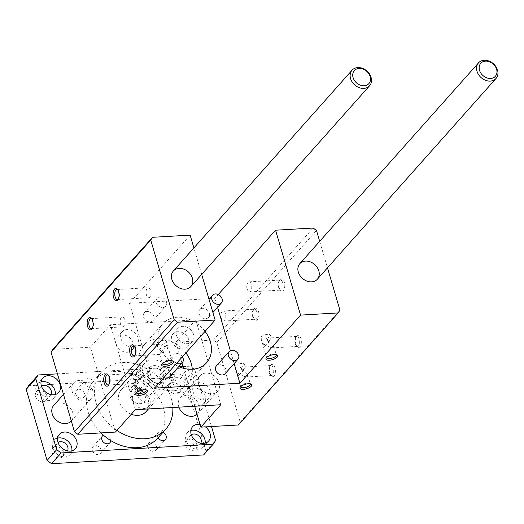 <?xml version="1.0" encoding="UTF-8"?>
<svg xmlns="http://www.w3.org/2000/svg" width="524" height="524" viewBox="0 0 524 524"><rect width="100%" height="100%" fill="white"/><g stroke="black" fill="none" stroke-linecap="round" stroke-linejoin="round"><path stroke-width="0.39" stroke-dasharray="2.62 1.97" d="M181.959 363.027L175.841 342.244L213.432 340.069L216.759 342.526L240.221 422.233L238.42 424.977M240.221 422.233L339.938 310.188M279.279 287.846A6.15 2.967 -93.3 0 0 280.687 290.499A6.15 2.967 -93.3 0 0 284.748 284.853A6.15 2.967 -93.3 0 0 280.058 279.705A6.15 2.967 -93.3 0 0 279.279 287.846M295.85 344.163A6.15 2.967 -93.3 0 0 297.259 346.816A6.15 2.967 -93.3 0 0 301.326 341.163A6.15 2.967 -93.3 0 0 296.636 336.022A6.15 2.967 -93.3 0 0 295.85 344.163M269.925 373.291A6.15 2.967 -93.3 0 0 271.334 375.944A6.15 2.967 -93.3 0 0 275.395 370.298A6.15 2.967 -93.3 0 0 270.712 365.156A6.15 2.967 -93.3 0 0 269.925 373.291M253.347 316.974A6.15 2.967 -93.3 0 0 254.756 319.627A6.15 2.967 -93.3 0 0 258.823 313.981A6.15 2.967 -93.3 0 0 254.133 308.839A6.15 2.967 -93.3 0 0 253.347 316.974M319.679 241.348L327.48 267.843M216.759 342.526L316.483 230.481M213.432 340.069L313.149 228.025M72.155 391.408A11.718 9.249 41.7 0 0 80.689 400.434A11.718 9.249 41.7 0 0 91.156 398.607A11.718 9.249 41.7 0 0 88.549 383.909A11.718 9.249 41.7 0 0 73.648 383.024A11.718 9.249 41.7 0 0 72.155 391.408M198.589 384.105A11.718 9.249 41.7 0 0 207.124 393.124A11.718 9.249 41.7 0 0 217.598 391.304A11.718 9.249 41.7 0 0 214.991 376.605A11.718 9.249 41.7 0 0 200.083 375.721A11.718 9.249 41.7 0 0 198.589 384.105M205.048 331.365A29.298 23.121 41.7 0 0 162.826 323.76A29.298 23.121 41.7 0 0 159.086 344.726A29.298 23.121 41.7 0 0 178.776 366.604M192.262 369.243A29.298 23.121 -138.3 0 1 187.454 384.236A29.298 23.121 -138.3 0 1 161.274 388.795A29.298 23.121 -138.3 0 1 139.934 366.237A29.298 23.121 -138.3 0 1 143.681 345.277A29.298 23.121 -138.3 0 1 185.902 352.875M175.841 342.244L195.786 319.837L110.354 324.769L90.41 347.176L115.404 432.084M52.826 349.351L90.41 347.176M190.133 235.132L129.5 303.258L208.834 298.673M209.561 298.634L214.932 298.32L218.298 294.54M201.694 274.412L193.893 247.918M216.386 365.903A5.862 4.624 -138.3 0 1 221.626 364.992A5.862 4.624 -138.3 0 1 225.89 369.499A5.862 4.624 -138.3 0 1 225.143 373.691M163.888 377.608A5.862 4.624 -138.3 0 1 160.855 369.112A5.862 4.624 -138.3 0 1 166.095 368.195A5.862 4.624 -138.3 0 1 170.359 372.708A5.862 4.624 -138.3 0 1 169.612 376.9M209.318 313.182A5.862 4.624 -138.3 0 1 208.565 317.38A5.862 4.624 -138.3 0 1 201.118 316.935A5.862 4.624 -138.3 0 1 199.814 309.586A5.862 4.624 -138.3 0 1 205.048 308.675A5.862 4.624 -138.3 0 1 209.318 313.182M153.787 316.391A5.862 4.624 -138.3 0 1 153.041 320.583A5.862 4.624 -138.3 0 1 145.587 320.144A5.862 4.624 -138.3 0 1 144.283 312.795A5.862 4.624 -138.3 0 1 149.517 311.878A5.862 4.624 -138.3 0 1 153.787 316.391M234.143 363.584L230.337 350.674M217.565 307.267L214.932 298.32M129.5 303.258L154.495 388.166M194.679 406.251L183.505 368.274M210.163 390.819A9.766 7.709 41.7 0 0 203.05 383.299A9.766 7.709 41.7 0 0 194.325 384.819A9.766 7.709 41.7 0 0 196.493 397.068A9.766 7.709 41.7 0 0 208.912 397.801A9.766 7.709 41.7 0 0 210.163 390.819M138.054 337.705A9.766 7.709 41.7 0 0 130.941 330.192A9.766 7.709 41.7 0 0 122.216 331.705A9.766 7.709 41.7 0 0 124.391 343.96A9.766 7.709 41.7 0 0 136.81 344.694A9.766 7.709 41.7 0 0 138.054 337.705M154.632 394.022A9.766 7.709 41.7 0 0 147.519 386.502A9.766 7.709 41.7 0 0 138.794 388.022A9.766 7.709 41.7 0 0 140.963 400.277A9.766 7.709 41.7 0 0 153.388 401.011A9.766 7.709 41.7 0 0 154.632 394.022M193.585 334.502A9.766 7.709 41.7 0 0 186.472 326.983A9.766 7.709 41.7 0 0 177.747 328.502A9.766 7.709 41.7 0 0 179.922 340.751A9.766 7.709 41.7 0 0 192.341 341.484A9.766 7.709 41.7 0 0 193.585 334.502M135.349 409.676L110.354 324.769M195.786 319.837L220.774 404.744M247.269 289.202A5.03 2.424 86.7 0 1 247.223 289.038A5.03 2.424 86.7 0 1 246.994 285.004A5.03 2.424 86.7 0 1 249.038 281.873A5.03 2.424 86.7 0 1 251.749 286.759A5.03 2.424 86.7 0 1 249.614 291.92A5.03 2.424 86.7 0 1 247.269 289.202M278.604 287.394A5.03 2.424 86.7 0 1 279.246 280.746A5.03 2.424 86.7 0 1 280.366 280.065A5.03 2.424 86.7 0 1 283.078 284.945A5.03 2.424 86.7 0 1 280.949 290.106A5.03 2.424 86.7 0 1 279.757 289.562A5.03 2.424 86.7 0 1 278.604 287.394M295.182 343.711A5.03 2.424 86.7 0 1 295.824 337.056A5.03 2.424 86.7 0 1 296.944 336.382A5.03 2.424 86.7 0 1 299.656 341.262A5.03 2.424 86.7 0 1 297.521 346.423A5.03 2.424 86.7 0 1 296.329 345.879A5.03 2.424 86.7 0 1 295.182 343.711M267.286 339.356L269.663 340.803L271.314 337.888L265.557 345.421L271.864 347.903L273.325 347.32L273.554 345.499L269.663 340.803L268.301 342.82L267.286 339.356A5.03 2.424 86.7 0 1 268.301 342.82M269.251 372.839A5.03 2.424 86.7 0 1 269.893 366.191A5.03 2.424 86.7 0 1 271.019 365.51A5.03 2.424 86.7 0 1 273.724 370.396A5.03 2.424 86.7 0 1 271.596 375.557A5.03 2.424 86.7 0 1 270.404 375.014A5.03 2.424 86.7 0 1 269.251 372.839M241.354 368.483L243.739 369.937L245.389 367.016L239.625 374.555L245.933 377.038L247.393 376.455L247.629 374.634L243.739 369.937L242.376 371.948L241.354 368.483A5.03 2.424 86.7 0 1 242.376 371.948M221.344 318.337A5.03 2.424 86.7 0 1 221.298 318.173A5.03 2.424 86.7 0 1 221.062 314.138A5.03 2.424 86.7 0 1 223.106 311.007A5.03 2.424 86.7 0 1 225.818 315.887A5.03 2.424 86.7 0 1 223.689 321.048A5.03 2.424 86.7 0 1 221.344 318.337M252.679 316.529A5.03 2.424 86.7 0 1 253.321 309.874A5.03 2.424 86.7 0 1 254.441 309.193A5.03 2.424 86.7 0 1 257.153 314.079A5.03 2.424 86.7 0 1 255.024 319.24A5.03 2.424 86.7 0 1 253.826 318.697A5.03 2.424 86.7 0 1 252.679 316.529M146.465 295.025A5.03 2.424 86.7 0 1 148.227 287.696A5.03 2.424 86.7 0 1 150.617 290.571A5.03 2.424 86.7 0 1 150.853 294.606A5.03 2.424 86.7 0 1 148.809 297.743A5.03 2.424 86.7 0 1 146.465 295.025M117.631 289.693A5.03 2.424 86.7 0 1 118.09 290.054A5.03 2.424 86.7 0 1 119.61 294.39A5.03 2.424 86.7 0 1 118.601 298.87A5.03 2.424 86.7 0 1 118.182 299.283M134.203 346.01A5.03 2.424 86.7 0 1 134.661 346.371A5.03 2.424 86.7 0 1 136.181 350.707A5.03 2.424 86.7 0 1 135.172 355.187A5.03 2.424 86.7 0 1 134.76 355.599M165.44 346.829L159.715 354.388L161.333 351.44L157.436 346.744L157.58 345.047L159.132 344.34L165.44 346.829L166.475 345.178A5.03 2.424 86.7 0 1 167.195 346.888A5.03 2.424 86.7 0 1 167.497 348.643L165.44 346.829M108.278 375.145A5.03 2.424 86.7 0 1 108.737 375.498A5.03 2.424 86.7 0 1 110.256 379.834A5.03 2.424 86.7 0 1 109.247 384.321A5.03 2.424 86.7 0 1 108.835 384.727M139.515 375.957L133.784 383.516L135.402 380.575L131.511 375.878L131.648 374.175L133.207 373.474L139.515 375.957L140.55 374.306A5.03 2.424 86.7 0 1 141.264 376.022A5.03 2.424 86.7 0 1 141.572 377.771L139.515 375.957M120.54 324.159A5.03 2.424 86.7 0 1 122.302 316.83A5.03 2.424 86.7 0 1 124.692 319.706A5.03 2.424 86.7 0 1 124.922 323.74A5.03 2.424 86.7 0 1 122.885 326.871A5.03 2.424 86.7 0 1 120.54 324.159M91.707 318.828A5.03 2.424 86.7 0 1 92.158 319.182A5.03 2.424 86.7 0 1 93.678 323.524A5.03 2.424 86.7 0 1 92.669 328.004A5.03 2.424 86.7 0 1 92.257 328.41M264.515 347.071A5.03 2.424 86.7 0 1 263.801 345.355A5.03 2.424 86.7 0 1 263.5 343.606L264.515 347.071L265.557 345.421L263.5 343.606M163.711 352.894A5.03 2.424 86.7 0 1 162.689 349.429L161.333 351.44L163.711 352.894L162.689 349.429M166.475 345.178L167.497 348.643M137.786 382.029A5.03 2.424 86.7 0 1 136.764 378.564L135.402 380.575L137.786 382.029L136.764 378.564M140.55 374.306L141.572 377.771M238.59 376.206A5.03 2.424 86.7 0 1 237.87 374.49A5.03 2.424 86.7 0 1 237.569 372.741L238.59 376.206L239.625 374.555L237.569 372.741M270.096 336.362A5.03 1.913 163.6 0 0 270.522 335.196A5.03 1.913 163.6 0 0 265.157 334.777A5.03 1.913 163.6 0 0 260.873 338.039A5.03 1.913 163.6 0 0 264.908 338.766A5.03 1.913 163.6 0 0 270.096 336.362M276.24 354.689A5.03 1.913 163.6 0 0 275.794 354.276A5.03 1.913 163.6 0 0 270.941 354.427A5.03 1.913 163.6 0 0 266.781 356.929A5.03 1.913 163.6 0 0 266.624 357.519M165.872 342.382A5.03 1.913 163.6 0 0 166.298 341.216A5.03 1.913 163.6 0 0 160.934 340.796A5.03 1.913 163.6 0 0 156.65 344.058A5.03 1.913 163.6 0 0 160.685 344.792A5.03 1.913 163.6 0 0 165.872 342.382M172.016 360.709A5.03 1.913 163.6 0 0 171.564 360.302A5.03 1.913 163.6 0 0 166.717 360.446A5.03 1.913 163.6 0 0 162.558 362.955A5.03 1.913 163.6 0 0 162.401 363.538M139.947 371.516A5.03 1.913 163.6 0 0 140.373 370.35A5.03 1.913 163.6 0 0 135.002 369.931A5.03 1.913 163.6 0 0 130.718 373.186A5.03 1.913 163.6 0 0 134.76 373.92A5.03 1.913 163.6 0 0 139.947 371.516M146.091 389.843A5.03 1.913 163.6 0 0 145.639 389.43A5.03 1.913 163.6 0 0 140.786 389.581A5.03 1.913 163.6 0 0 136.626 392.083A5.03 1.913 163.6 0 0 136.476 392.673M244.171 365.49A5.03 1.913 163.6 0 0 244.597 364.324A5.03 1.913 163.6 0 0 239.226 363.911A5.03 1.913 163.6 0 0 234.942 367.167A5.03 1.913 163.6 0 0 238.983 367.9A5.03 1.913 163.6 0 0 244.171 365.49M250.315 383.823A5.03 1.913 163.6 0 0 249.863 383.411A5.03 1.913 163.6 0 0 245.009 383.555A5.03 1.913 163.6 0 0 240.85 386.064A5.03 1.913 163.6 0 0 240.699 386.653M205.375 396.196A9.766 7.709 41.7 0 0 198.262 388.677A9.766 7.709 41.7 0 0 189.537 390.197A9.766 7.709 41.7 0 0 191.705 402.445A9.766 7.709 41.7 0 0 204.131 403.179A9.766 7.709 41.7 0 0 205.375 396.196M133.273 343.089A9.766 7.709 41.7 0 0 126.16 335.57A9.766 7.709 41.7 0 0 117.428 337.083A9.766 7.709 41.7 0 0 119.603 349.338A9.766 7.709 41.7 0 0 132.022 350.071A9.766 7.709 41.7 0 0 133.273 343.089M149.844 399.399A9.766 7.709 41.7 0 0 142.731 391.887A9.766 7.709 41.7 0 0 134.006 393.4A9.766 7.709 41.7 0 0 136.181 405.655A9.766 7.709 41.7 0 0 148.6 406.388A9.766 7.709 41.7 0 0 149.844 399.399M188.797 339.88A9.766 7.709 41.7 0 0 181.684 332.36A9.766 7.709 41.7 0 0 172.959 333.88A9.766 7.709 41.7 0 0 175.134 346.128A9.766 7.709 41.7 0 0 187.553 346.868A9.766 7.709 41.7 0 0 188.797 339.88M176.654 363.263A5.862 4.624 -138.3 0 1 173.621 354.768A5.862 4.624 -138.3 0 1 182.411 356.792M166.553 302.053A5.862 4.624 -138.3 0 1 165.8 306.245A5.862 4.624 -138.3 0 1 158.353 305.8A5.862 4.624 -138.3 0 1 157.049 298.451A5.862 4.624 -138.3 0 1 162.283 297.54A5.862 4.624 -138.3 0 1 166.553 302.053M75.653 394.028A5.03 3.969 41.7 0 0 79.314 397.899A5.03 3.969 41.7 0 0 83.807 397.12A5.03 3.969 41.7 0 0 82.694 390.812A5.03 3.969 41.7 0 0 76.294 390.432A5.03 3.969 41.7 0 0 75.653 394.028M92.231 450.345A5.03 3.969 41.7 0 0 95.892 454.216A5.03 3.969 41.7 0 0 100.385 453.437A5.03 3.969 41.7 0 0 99.265 447.129A5.03 3.969 41.7 0 0 92.872 446.749A5.03 3.969 41.7 0 0 92.231 450.345M147.755 447.136A5.03 3.969 41.7 0 0 151.423 451.007A5.03 3.969 41.7 0 0 155.916 450.227A5.03 3.969 41.7 0 0 154.796 443.92A5.03 3.969 41.7 0 0 148.397 443.54A5.03 3.969 41.7 0 0 147.755 447.136M131.183 390.819A5.03 3.969 41.7 0 0 134.845 394.696A5.03 3.969 41.7 0 0 139.338 393.91A5.03 3.969 41.7 0 0 138.218 387.603A5.03 3.969 41.7 0 0 131.825 387.223A5.03 3.969 41.7 0 0 131.183 390.819M180.092 387.996A6.445 5.089 41.7 0 0 175.396 383.031A6.445 5.089 41.7 0 0 169.638 384.033A6.445 5.089 41.7 0 0 171.073 392.122A6.445 5.089 41.7 0 0 179.267 392.607A6.445 5.089 41.7 0 0 180.092 387.996M63.397 452.009A6.445 5.089 41.7 0 0 58.701 447.051A6.445 5.089 41.7 0 0 52.944 448.053A6.445 5.089 41.7 0 0 54.378 456.135A6.445 5.089 41.7 0 0 62.572 456.62A6.445 5.089 41.7 0 0 63.397 452.009M46.819 395.692A6.445 5.089 41.7 0 0 42.123 390.734A6.445 5.089 41.7 0 0 36.366 391.736A6.445 5.089 41.7 0 0 37.8 399.819A6.445 5.089 41.7 0 0 45.994 400.303A6.445 5.089 41.7 0 0 46.819 395.692M196.664 444.313A6.445 5.089 41.7 0 0 191.974 439.348A6.445 5.089 41.7 0 0 186.21 440.35A6.445 5.089 41.7 0 0 187.644 448.439A6.445 5.089 41.7 0 0 195.845 448.924A6.445 5.089 41.7 0 0 196.664 444.313M28.597 385.736L180.662 376.946L185.096 380.214L206.011 451.262L203.613 454.924M183.472 368.169A10.742 8.476 -138.3 0 1 193.422 377.025A10.742 8.476 -138.3 0 1 192.053 384.708A10.742 8.476 -138.3 0 1 178.389 383.896A10.742 8.476 -138.3 0 1 175.999 370.422A10.742 8.476 -138.3 0 1 182.784 368.071M200.05 424.486A10.742 8.476 -138.3 0 1 205.428 426.883M101.014 432.916A42.975 33.909 -138.3 0 1 88.091 411.746A42.975 33.909 -138.3 0 1 89.388 387.308A5.03 3.969 -138.3 0 1 85.229 383.273A5.03 3.969 -138.3 0 1 85.87 379.677A5.03 3.969 -138.3 0 1 93.331 381.282A42.975 33.909 -138.3 0 1 93.573 381A42.975 33.909 -138.3 0 1 140.57 378.551A5.03 3.969 -138.3 0 1 141.395 376.468A5.03 3.969 -138.3 0 1 147.794 376.848A5.03 3.969 -138.3 0 1 148.914 383.155A5.03 3.969 -138.3 0 1 147.866 383.928A42.975 33.909 -138.3 0 1 161.968 431.841A5.03 3.969 -138.3 0 1 163.03 432.248M158.025 437.868A5.03 3.969 -138.3 0 1 158.025 437.861A5.03 3.969 -138.3 0 1 157.331 436.381A5.03 3.969 -138.3 0 1 157.973 432.785A5.03 3.969 -138.3 0 1 161.968 431.841A42.975 33.909 -138.3 0 1 158.025 437.861M178.854 407.161A11.718 9.249 -138.3 0 1 178.645 406.513A11.718 9.249 -138.3 0 1 180.138 398.129A11.718 9.249 -138.3 0 1 195.046 399.013A11.718 9.249 -138.3 0 1 197.653 413.711A11.718 9.249 -138.3 0 1 197.05 414.314M53.703 405.432A11.718 9.249 -138.3 0 1 68.611 406.316A11.718 9.249 -138.3 0 1 71.212 421.014M57.43 373.867L179.287 366.826M183.014 366.61L190.238 366.191L194.673 369.459L211.473 426.536M206.011 451.262L215.58 440.507M185.096 380.214L194.673 369.459M180.662 376.946L190.238 366.191M93.331 381.282A5.03 3.969 -138.3 0 1 93.383 386.365A5.03 3.969 -138.3 0 1 89.388 387.308A42.975 33.909 -138.3 0 1 93.331 381.282M103.49 435.215A5.03 3.969 -138.3 0 1 108.383 436.001A5.03 3.969 -138.3 0 1 110.787 440.592M140.753 380.064A5.03 3.969 -138.3 0 1 140.57 378.551A42.975 33.909 -138.3 0 1 147.866 383.928A5.03 3.969 -138.3 0 1 140.753 380.064M184.481 383.064A6.445 5.089 41.7 0 0 179.784 378.105A6.445 5.089 41.7 0 0 174.027 379.107A6.445 5.089 41.7 0 0 175.461 387.19A6.445 5.089 41.7 0 0 183.655 387.675A6.445 5.089 41.7 0 0 184.481 383.064M188.24 382.848A10.742 8.476 41.7 0 0 180.413 374.581A10.742 8.476 41.7 0 0 170.817 376.252A10.742 8.476 41.7 0 0 173.202 389.725A10.742 8.476 41.7 0 0 186.865 390.537A10.742 8.476 41.7 0 0 188.24 382.848M58.046 442.485A6.445 5.089 41.7 0 0 57.332 443.121A6.445 5.089 41.7 0 0 58.76 451.21A6.445 5.089 41.7 0 0 66.961 451.695A6.445 5.089 41.7 0 0 67.504 450.909M57.614 438.149A10.742 8.476 41.7 0 0 54.116 440.265A10.742 8.476 41.7 0 0 56.507 453.738A10.742 8.476 41.7 0 0 70.17 454.55A10.742 8.476 41.7 0 0 71.86 450.837M41.475 386.168A6.445 5.089 41.7 0 0 40.754 386.804A6.445 5.089 41.7 0 0 42.189 394.893A6.445 5.089 41.7 0 0 50.383 395.378A6.445 5.089 41.7 0 0 50.933 394.592M41.036 381.832A10.742 8.476 41.7 0 0 37.545 383.948A10.742 8.476 41.7 0 0 39.935 397.421A10.742 8.476 41.7 0 0 53.592 398.233A10.742 8.476 41.7 0 0 55.289 394.52M191.319 434.789A6.445 5.089 41.7 0 0 190.598 435.424A6.445 5.089 41.7 0 0 192.033 443.507A6.445 5.089 41.7 0 0 200.227 443.992A6.445 5.089 41.7 0 0 200.777 443.206M190.88 430.453A10.742 8.476 41.7 0 0 187.389 432.569A10.742 8.476 41.7 0 0 189.78 446.042A10.742 8.476 41.7 0 0 203.443 446.854A10.742 8.476 41.7 0 0 205.133 443.14M131.275 414.248A16.604 13.1 -138.3 0 1 119.131 401.45A16.604 13.1 -138.3 0 1 121.254 389.568A16.604 13.1 -138.3 0 1 142.364 390.825A16.604 13.1 -138.3 0 1 146.058 411.648M116.885 430.42A42.975 33.909 -138.3 0 1 96.069 402.779A42.975 33.909 -138.3 0 1 101.551 372.04A42.975 33.909 -138.3 0 1 144.513 367.35A42.975 33.909 -138.3 0 1 172.828 407.508M134.288 384.42A16.604 13.1 -138.3 0 1 133.961 377.385L141.939 368.424A16.604 13.1 -138.3 0 1 144.388 363.577A16.604 13.1 -138.3 0 1 167.562 366.944L159.584 375.904A16.604 13.1 -138.3 0 1 163.665 389.771L171.643 380.804A16.604 13.1 -138.3 0 1 169.193 385.657A16.604 13.1 -138.3 0 1 146.019 382.284L138.041 391.251A16.604 13.1 -138.3 0 1 134.288 384.42M165.676 374.103A10.159 8.017 -138.3 0 1 154.645 382.677A10.159 8.017 -138.3 0 1 150.054 367.069A10.159 8.017 -138.3 0 1 165.676 374.103M171.643 380.804L167.562 366.944M141.939 368.424L146.019 382.284M138.041 391.251L133.961 377.385M159.584 375.904L163.665 389.771M145.122 395.699A8.548 6.747 41.7 0 0 138.893 389.116A8.548 6.747 41.7 0 0 131.262 390.446A8.548 6.747 41.7 0 0 133.162 401.168A8.548 6.747 41.7 0 0 144.028 401.81A8.548 6.747 41.7 0 0 145.122 395.699M163.508 375.033A8.548 6.747 41.7 0 0 157.285 368.457A8.548 6.747 41.7 0 0 149.648 369.787A8.548 6.747 41.7 0 0 151.547 380.503A8.548 6.747 41.7 0 0 162.42 381.151A8.548 6.747 41.7 0 0 163.508 375.033M91.156 398.607L71.284 420.936M73.648 383.024L63.489 394.441M217.598 391.304L197.653 413.711M200.083 375.721L180.138 398.129M187.454 384.236L206.6 362.726M143.681 345.277L162.826 323.76M249.614 291.92L280.949 290.106M249.038 281.873L280.366 280.065M279.757 289.562L280.687 290.499M279.246 280.746L280.058 279.705M246.994 285.004L246.68 287.047L247.223 289.038M271.864 347.903L297.521 346.423M271.281 337.862L296.944 336.382M296.329 345.879L297.259 346.816M295.824 337.056L296.636 336.022M245.933 377.038L271.596 375.557M245.356 366.996L271.019 365.51M270.404 375.014L271.334 375.944M269.893 366.191L270.712 365.156M223.689 321.048L255.024 319.24M223.106 311.007L254.441 309.193M253.826 318.697L254.756 319.627M253.321 309.874L254.133 308.839M221.062 314.138L220.755 316.182L221.298 318.173M117.474 299.551L148.809 297.743M116.898 289.51L148.227 287.696M118.09 290.054L117.16 289.117M118.601 298.87L117.782 299.905M150.853 294.606L151.161 292.569L150.617 290.571M134.052 355.868L159.715 354.388M133.469 345.827L159.132 344.34M134.661 346.371L133.738 345.434M135.172 355.187L134.36 356.222M108.121 384.996L133.784 383.516M107.544 374.955L133.207 373.474M108.737 375.498L107.806 374.568M109.247 384.321L108.429 385.356M91.549 328.686L122.885 326.871M90.966 318.638L122.302 316.83M92.158 319.182L91.235 318.251M92.669 328.004L91.857 329.039M124.922 323.74L125.236 321.697L124.692 319.706M260.873 338.039L266.657 357.682M270.522 335.196L271.314 337.888M273.554 345.499L276.305 354.846M266.781 356.929L266.068 358.226M275.794 354.276L277.091 354.984M156.65 344.058L157.436 346.744M159.682 354.362L162.427 363.702M166.298 341.216L172.082 360.866M162.558 362.955L161.844 364.246M171.564 360.302L172.868 361.003M130.718 373.186L131.511 375.878M133.751 383.496L136.502 392.836M140.373 370.35L146.15 389.994M136.626 392.083L135.919 393.38M145.639 389.43L146.943 390.138M234.942 367.167L240.726 386.817M244.597 364.324L245.389 367.016M247.629 374.634L250.38 383.974M240.85 386.064L240.143 387.36M249.863 383.411L251.166 384.112M194.325 384.819L189.537 390.197M208.912 397.801L204.131 403.179M122.216 331.705L117.428 337.083M136.81 344.694L132.022 350.071M138.794 388.022L134.006 393.4M153.388 401.011L148.6 406.388M177.747 328.502L172.959 333.88M192.341 341.484L187.553 346.868M160.855 369.112L173.621 354.768M208.565 317.38L212.908 312.507M199.814 309.586L209.004 299.256M153.041 320.583L165.8 306.245M144.283 312.795L157.049 298.451M83.807 397.12L93.383 386.365M76.294 390.432L85.87 379.677M100.385 453.437L109.955 442.682M92.872 446.749L102.442 435.994M155.916 450.227L165.486 439.472M148.397 443.54L157.973 432.785M139.338 393.91L148.914 383.155M131.825 387.223L141.395 376.468M179.267 392.607L183.655 387.675M169.638 384.033L174.027 379.107M186.865 390.537L192.053 384.708M170.817 376.252L175.999 370.422M62.572 456.62L66.961 451.695M52.944 448.053L57.332 443.121M70.17 454.55L75.358 448.721M54.116 440.265L59.304 434.435M45.994 400.303L50.383 395.378M36.366 391.736L40.754 386.804M53.592 398.233L58.78 392.404M37.545 383.948L42.732 378.118M195.845 448.924L200.227 443.992M186.21 440.35L190.598 435.424M203.443 446.854L208.624 441.025M187.389 432.569L192.577 426.739M93.573 381L101.551 372.04M148.488 408.916L169.193 385.657M121.254 389.568L144.388 363.577M144.028 401.81L162.42 381.151M131.262 390.446L149.648 369.787"/><path stroke-width="0.79" d="M327.48 267.843L339.938 310.188L338.144 312.933L238.42 424.977L200.83 427.152L220.774 404.744L135.349 409.676L115.404 432.084L77.814 434.258L74.487 431.809L51.025 352.095L150.748 240.051L152.543 237.307L190.133 235.132L193.893 247.918M51.025 352.095L52.826 349.351L152.543 237.307M113.544 297.416A6.15 2.967 86.7 0 1 113.754 290.263A6.15 2.967 86.7 0 1 117.16 289.117A6.15 2.967 86.7 0 1 119.02 294.423A6.15 2.967 86.7 0 1 117.782 299.905A6.15 2.967 86.7 0 1 113.544 297.416M130.116 353.733A6.15 2.967 86.7 0 1 130.332 346.58A6.15 2.967 86.7 0 1 133.738 345.434A6.15 2.967 86.7 0 1 135.592 350.739A6.15 2.967 86.7 0 1 134.36 356.222A6.15 2.967 86.7 0 1 130.116 353.733M104.191 382.867A6.15 2.967 86.7 0 1 104.407 375.708A6.15 2.967 86.7 0 1 107.806 374.568A6.15 2.967 86.7 0 1 109.667 379.874A6.15 2.967 86.7 0 1 108.429 385.356A6.15 2.967 86.7 0 1 104.191 382.867M87.613 326.55A6.15 2.967 86.7 0 1 87.829 319.398A6.15 2.967 86.7 0 1 91.235 318.251A6.15 2.967 86.7 0 1 93.089 323.557A6.15 2.967 86.7 0 1 91.857 329.039A6.15 2.967 86.7 0 1 87.613 326.55M74.487 431.809L174.204 319.764L150.748 240.051M77.814 434.258L177.531 322.214L174.204 319.764M218.298 294.54L275.565 230.2L313.149 228.025L316.483 230.481L319.679 241.348M171.872 279.364A11.718 9.249 -138.3 0 1 173.372 270.98A11.718 9.249 -138.3 0 1 188.273 271.864A11.718 9.249 -138.3 0 1 190.88 286.562A11.718 9.249 -138.3 0 1 180.407 288.39A11.718 9.249 -138.3 0 1 171.872 279.364M298.307 272.061A11.718 9.249 -138.3 0 1 299.807 263.677A11.718 9.249 -138.3 0 1 314.708 264.561A11.718 9.249 -138.3 0 1 317.315 279.259A11.718 9.249 -138.3 0 1 306.848 281.08A11.718 9.249 -138.3 0 1 298.307 272.061M178.776 366.604A29.298 23.121 41.7 0 0 206.6 362.726A29.298 23.121 41.7 0 0 205.048 331.365M185.902 352.875A29.298 23.121 -138.3 0 1 192.262 369.243M208.834 298.673L209.561 298.634M275.565 230.2L300.553 315.107L239.92 383.227L154.495 388.166L215.122 320.04L201.694 274.412M215.122 320.04L177.531 322.214M338.144 312.933L300.553 315.107M237.909 359.353L225.143 373.691A5.862 4.624 -138.3 0 1 217.689 373.252A5.862 4.624 -138.3 0 1 216.386 365.903L229.152 351.558A5.862 4.624 -138.3 0 1 234.385 350.648A5.862 4.624 -138.3 0 1 238.656 355.161A5.862 4.624 -138.3 0 1 237.909 359.353A5.862 4.624 -138.3 0 1 230.455 358.907A5.862 4.624 -138.3 0 1 229.152 351.558M182.411 356.792A5.862 4.624 -138.3 0 1 183.125 358.37A5.862 4.624 -138.3 0 1 182.378 362.562L169.612 376.9A5.862 4.624 -138.3 0 1 163.888 377.608M239.92 383.227L234.143 363.584M230.337 350.674L217.565 307.267M277.196 357.099A6.15 2.345 -16.4 0 1 269.801 360.191A6.15 2.345 -16.4 0 1 266.068 358.226A6.15 2.345 -16.4 0 1 271.157 355.161A6.15 2.345 -16.4 0 1 277.091 354.984A6.15 2.345 -16.4 0 1 277.196 357.099M172.972 363.119A6.15 2.345 -16.4 0 1 165.577 366.211A6.15 2.345 -16.4 0 1 161.844 364.246A6.15 2.345 -16.4 0 1 166.933 361.18A6.15 2.345 -16.4 0 1 172.868 361.003A6.15 2.345 -16.4 0 1 172.972 363.119M147.048 392.253A6.15 2.345 -16.4 0 1 139.653 395.345A6.15 2.345 -16.4 0 1 135.919 393.38A6.15 2.345 -16.4 0 1 141.002 390.315A6.15 2.345 -16.4 0 1 146.943 390.138A6.15 2.345 -16.4 0 1 147.048 392.253M251.271 386.227A6.15 2.345 -16.4 0 1 243.876 389.325A6.15 2.345 -16.4 0 1 240.143 387.36A6.15 2.345 -16.4 0 1 245.225 384.295A6.15 2.345 -16.4 0 1 251.166 384.112A6.15 2.345 -16.4 0 1 251.271 386.227M200.83 427.152L194.679 406.251M183.505 368.274L181.959 363.027M118.182 299.283A5.03 2.424 86.7 0 1 117.474 299.551A5.03 2.424 86.7 0 1 115.129 296.839A5.03 2.424 86.7 0 1 116.898 289.51A5.03 2.424 86.7 0 1 117.631 289.693M134.76 355.599A5.03 2.424 86.7 0 1 134.052 355.868A5.03 2.424 86.7 0 1 131.707 353.156A5.03 2.424 86.7 0 1 133.469 345.827A5.03 2.424 86.7 0 1 134.203 346.01M108.835 384.727A5.03 2.424 86.7 0 1 108.121 384.996A5.03 2.424 86.7 0 1 105.776 382.284A5.03 2.424 86.7 0 1 107.544 374.955A5.03 2.424 86.7 0 1 108.278 375.145M92.257 328.41A5.03 2.424 86.7 0 1 91.549 328.686A5.03 2.424 86.7 0 1 89.204 325.967A5.03 2.424 86.7 0 1 90.966 318.638A5.03 2.424 86.7 0 1 91.707 318.828M266.624 357.519A5.03 1.913 163.6 0 0 266.657 357.682A5.03 1.913 163.6 0 0 270.692 358.416A5.03 1.913 163.6 0 0 275.879 356.012A5.03 1.913 163.6 0 0 276.305 354.846A5.03 1.913 163.6 0 0 276.24 354.689M162.401 363.538A5.03 1.913 163.6 0 0 162.427 363.702A5.03 1.913 163.6 0 0 166.468 364.435A5.03 1.913 163.6 0 0 171.656 362.032A5.03 1.913 163.6 0 0 172.082 360.866A5.03 1.913 163.6 0 0 172.016 360.709M136.476 392.673A5.03 1.913 163.6 0 0 136.502 392.836A5.03 1.913 163.6 0 0 140.543 393.57A5.03 1.913 163.6 0 0 145.724 391.159A5.03 1.913 163.6 0 0 146.15 389.994A5.03 1.913 163.6 0 0 146.091 389.843M240.699 386.653A5.03 1.913 163.6 0 0 240.726 386.817A5.03 1.913 163.6 0 0 244.767 387.55A5.03 1.913 163.6 0 0 249.955 385.14A5.03 1.913 163.6 0 0 250.38 383.974A5.03 1.913 163.6 0 0 250.315 383.823M182.378 362.562A5.862 4.624 -138.3 0 1 176.654 363.263M222.078 298.844A5.862 4.624 -138.3 0 1 221.331 303.036A5.862 4.624 -138.3 0 1 213.877 302.59A5.862 4.624 -138.3 0 1 212.574 295.241A5.862 4.624 -138.3 0 1 217.814 294.331A5.862 4.624 -138.3 0 1 222.078 298.844M211.473 426.536L215.58 440.507L213.183 444.169L203.613 454.924L51.549 463.707L47.108 460.439L26.2 389.398L28.597 385.736L38.173 374.974L57.43 373.867M182.784 368.071A10.742 8.476 -138.3 0 1 183.472 368.169M76.727 441.038A10.742 8.476 -138.3 0 1 75.358 448.721A10.742 8.476 -138.3 0 1 61.694 447.915A10.742 8.476 -138.3 0 1 59.304 434.435A10.742 8.476 -138.3 0 1 68.906 432.765A10.742 8.476 -138.3 0 1 76.727 441.038M60.155 384.721A10.742 8.476 -138.3 0 1 58.78 392.404A10.742 8.476 -138.3 0 1 45.116 391.598A10.742 8.476 -138.3 0 1 42.732 378.118A10.742 8.476 -138.3 0 1 52.328 376.448A10.742 8.476 -138.3 0 1 60.155 384.721M205.428 426.883A10.742 8.476 -138.3 0 1 210 433.341A10.742 8.476 -138.3 0 1 208.624 441.025A10.742 8.476 -138.3 0 1 194.961 440.212A10.742 8.476 -138.3 0 1 192.577 426.739A10.742 8.476 -138.3 0 1 200.05 424.486M163.03 432.248A5.03 3.969 -138.3 0 1 165.486 439.472A5.03 3.969 -138.3 0 1 158.025 437.868A42.975 33.909 -138.3 0 1 157.776 438.143A42.975 33.909 -138.3 0 1 110.787 440.592A5.03 3.969 -138.3 0 1 109.955 442.682A5.03 3.969 -138.3 0 1 105.462 443.461A5.03 3.969 -138.3 0 1 101.8 439.59A5.03 3.969 -138.3 0 1 102.442 435.994A5.03 3.969 -138.3 0 1 103.49 435.215A42.975 33.909 -138.3 0 1 101.014 432.916M197.05 414.314A11.718 9.249 -138.3 0 1 178.854 407.161M71.284 420.936L71.212 421.014A11.718 9.249 -138.3 0 1 60.745 422.842A11.718 9.249 -138.3 0 1 52.21 413.816A11.718 9.249 -138.3 0 1 53.703 405.432L63.489 394.441M179.287 366.826L183.014 366.61M213.183 444.169L61.118 452.952L56.684 449.684L35.776 378.642L38.173 374.974M26.2 389.398L35.776 378.642M47.108 460.439L56.684 449.684M51.549 463.707L61.118 452.952M67.504 450.909A6.445 5.089 41.7 0 0 67.786 447.083A6.445 5.089 41.7 0 0 58.046 442.485M71.86 450.837A10.742 8.476 41.7 0 0 71.539 446.867A10.742 8.476 41.7 0 0 57.614 438.149M50.933 394.592A6.445 5.089 41.7 0 0 51.208 390.766A6.445 5.089 41.7 0 0 41.475 386.168M55.289 394.52A10.742 8.476 41.7 0 0 54.968 390.55A10.742 8.476 41.7 0 0 41.036 381.832M200.777 443.206A6.445 5.089 41.7 0 0 201.052 439.381A6.445 5.089 41.7 0 0 191.319 434.789M205.133 443.14A10.742 8.476 41.7 0 0 204.812 439.164A10.742 8.476 41.7 0 0 190.88 430.453M110.787 440.592A42.975 33.909 -138.3 0 1 103.49 435.215M148.488 408.916L146.058 411.648A16.604 13.1 -138.3 0 1 131.275 414.248M172.828 407.508A42.975 33.909 -138.3 0 1 165.754 429.182A42.975 33.909 -138.3 0 1 116.885 430.42M353.078 77.585A9.766 7.709 -138.3 0 1 363.689 69.345A9.766 7.709 -138.3 0 1 368.103 84.351A9.766 7.709 -138.3 0 1 353.078 77.585M350.576 78.58A11.718 9.249 41.7 0 0 359.11 87.606A11.718 9.249 41.7 0 0 369.584 85.779A11.718 9.249 41.7 0 0 366.977 71.081A11.718 9.249 41.7 0 0 352.069 70.196A11.718 9.249 41.7 0 0 350.576 78.58M479.519 70.281A9.766 7.709 -138.3 0 1 490.123 62.042A9.766 7.709 -138.3 0 1 494.538 77.048A9.766 7.709 -138.3 0 1 479.519 70.281M477.01 71.277A11.718 9.249 41.7 0 0 485.545 80.303A11.718 9.249 41.7 0 0 496.018 78.476A11.718 9.249 41.7 0 0 493.411 63.777A11.718 9.249 41.7 0 0 478.504 62.893A11.718 9.249 41.7 0 0 477.01 71.277M212.908 312.507L221.331 303.036M209.004 299.256L212.574 295.241M157.776 438.143L165.754 429.182M190.88 286.562L369.584 85.779M173.372 270.98L352.069 70.196M317.315 279.259L496.018 78.476M299.807 263.677L478.504 62.893"/></g></svg>
